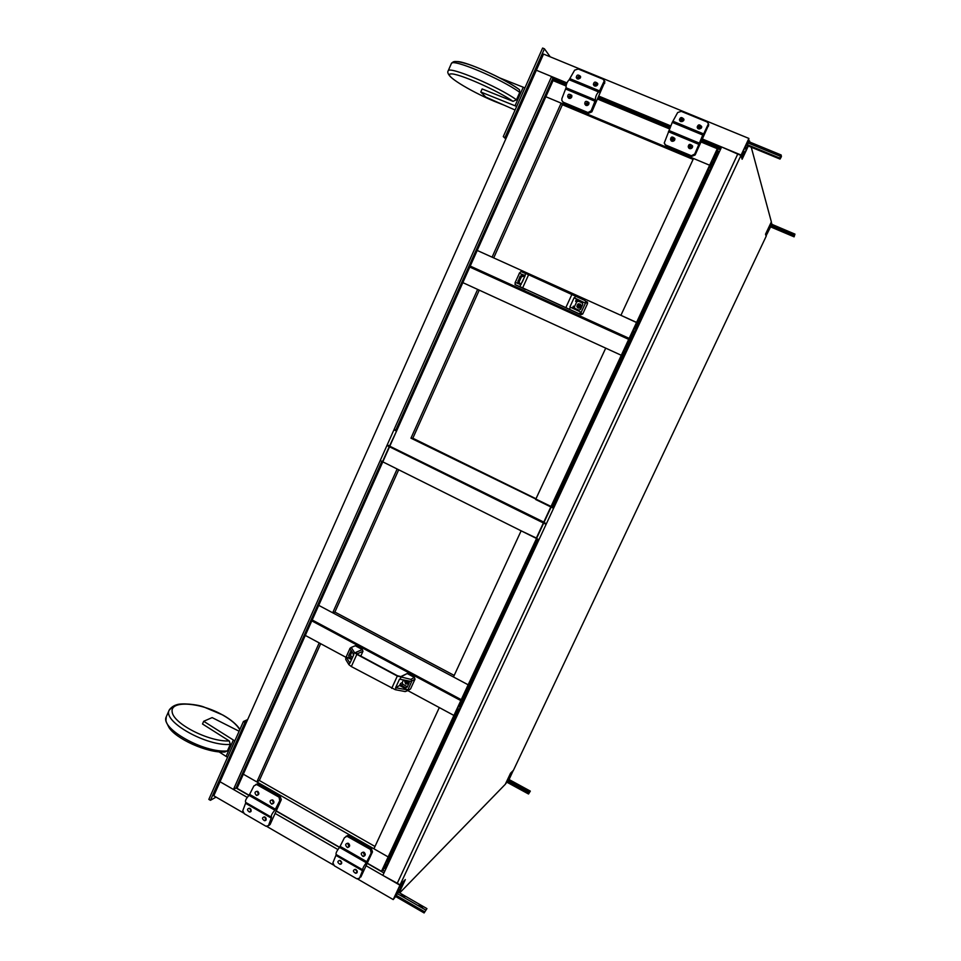 <?xml version="1.0" encoding="UTF-8"?>
<svg xmlns="http://www.w3.org/2000/svg" width="961" height="961" viewBox="0 0 961 961"><rect width="100%" height="100%" fill="white"/><g stroke="black" fill="none" stroke-linecap="round" stroke-linejoin="round"><path stroke-width="1.44" d="M555.206 81.337L552.575 78.946L566.305 84.64M395.884 429.903L552.875 78.249L551.59 76.544L233.451 789.449L236.022 787.984L248.983 795.432M702.515 139.057L741.123 155.045L748.883 138.432L543.53 54.08L536.346 70.225L551.59 76.544M237.667 786.879L236.754 786.35L237.667 786.879M566.942 82.898L536.346 70.225L220.021 781.737L233.451 789.449M566.041 85.685L554.941 81.373M472.019 266.966L471.623 267.867L472.019 266.966M553.776 79.439L553.236 80.676M470.397 266.161L469.965 267.122M312.361 620.049L312.025 620.794M381.841 461.364L236.022 787.984L249.031 795.42M397.386 883.315L382.838 875.375L721.627 146.973L738.072 154.253M397.109 883.579L737.904 153.712M598.931 96.16L670.165 125.663M577.297 78.838C577.537 76.76 578.63 75.991 580.552 76.532L580 76.315M594.354 85.865C594.619 83.751 595.736 82.994 597.694 83.607L597.069 83.343M701.254 126.275C699.32 125.627 698.154 126.323 697.758 128.39M683.535 118.972C681.589 118.335 680.436 119.056 680.076 121.134C680.604 118.804 681.878 118.179 683.896 119.272M748.883 138.432L748.511 141.543M741.123 155.045L741.556 156.439L743.97 151.394L742.937 156.187L741.856 157.412L742.276 158.781L747.862 145.82M748.271 145.976L747.105 148.462L747.994 145.868M749.148 141.808L749.556 140.931L749.868 142.108M748.307 141.459L747.382 145.616M746.132 145.027L742.769 152.246L746.132 145.027M745.664 149.063L746.229 147.009L745.664 149.063M552.875 78.249L566.546 83.919M598.391 97.109L669.733 126.684M701.974 140.042L721.158 147.982M580.564 76.904L577.645 78.97M597.706 83.967L594.679 86.009M701.674 126.912C699.86 126.011 698.623 126.552 697.962 128.57M683.896 119.548C682.094 118.756 680.893 119.344 680.304 121.302M743.574 151.958L744.222 152.222M742.096 155.274L742.733 155.538M598.042 97.794L669.469 127.405M701.626 140.738L720.822 148.691M597.73 98.827L669.144 128.45M701.254 141.772L720.366 149.688M746.361 148.15L747.105 148.462M748.919 140.678L749.556 140.931M699.14 126.744L701.578 127.393M681.469 119.464L683.788 120.053M595.808 84.148L597.538 84.676M578.774 77.12L580.348 77.697M580.24 77.721L578.498 79.03M700.353 127.248L698.419 128.834L697.181 127.152C698.034 124.353 699.536 124.149 701.686 126.564C701.902 128.089 700.821 128.846 698.431 128.834M699.512 128.99L700.125 127.993L698.683 128.918M682.73 119.981L680.796 121.554M682.082 121.603L682.526 120.738L681.097 121.627M597.237 84.736L595.448 86.118M596.841 85.577L596.072 85.997M243.337 812.874L213.786 795.78L220.021 781.737L247.193 797.366M275.11 813.414L337.864 849.512M366.081 865.729L399.932 885.201L393.217 899.58L395.656 896.505M267.026 826.58L333.407 864.984M357.924 879.171L393.217 899.58M250.773 810.519L249.716 808.297M265.476 818.976L264.683 816.946M399.932 885.201L401.842 883.267L399.872 887.604L405.074 880.012L400.881 887.183L399.175 892.613M276.167 811.06L339.497 847.446M367.186 863.35L383.956 872.984M395.476 896.409L398.419 892.168M398.034 889.922L395.115 896.169L398.034 889.922M399.692 889.213L398.443 891.231L399.692 889.213M250.617 808.946L251.013 809.594M265.536 817.487L266.077 818.34M356.002 869.585L357.156 870.978M340.53 860.66C342.188 862.942 342.02 864.155 340.014 864.275C337.299 862.558 337.191 861.26 339.689 860.383L341.599 862.005M400.22 888.589L400.881 888.973M384.136 867.999L385.817 868.972M382.694 870.149L384.724 871.315M276.191 811.024L339.533 847.422M367.198 863.314L383.968 872.948M401.77 883.171L402.419 883.543M400.148 885.97L401.001 886.462M506.063 138.336L503.276 136.606L542.617 48.05L544.431 48.795L550.221 56.831M505.786 138.985L503.276 136.606M518.387 88.941L519.517 89.745L519.757 92.388L516.465 99.8L513.054 101.349L482.122 88.941L480.776 92.004L515.024 105.77L523.252 87.223L499.528 77.841M480.776 92.004L485.785 97.073L515.084 110.022M516.67 106.455L515.024 105.77M524.91 87.907L523.252 87.223M505.054 137.375L544.431 48.795M770.41 224.886L794.483 235.097L794.951 234.112L770.782 223.865M769.857 226.556L794.098 236.838L794.951 234.112M794.483 235.097L794.002 236.334L769.965 226.135M772.98 227.649L775.959 228.946L772.98 227.649M787.972 234.004L790.975 235.313L787.972 234.004M747.658 142.805L780.5 156.319L781.137 154.973L748.114 141.387M746.997 145.459L780.044 159.082L781.425 156.595L781.137 154.973M780.5 156.319L779.876 158.133L747.069 144.618M780.044 159.082L779.876 158.133M751.214 146.757L755.274 148.523L751.214 146.757M771.659 155.189L775.743 156.955L771.659 155.189M426.936 908.613L424.113 912.95L426.936 908.613L398.262 892.084M395.343 896.325L424.113 912.95M396.004 895.232L424.666 911.785M397.061 893.49L425.699 910.019M401.217 894.835L404.869 896.733L401.217 894.835M419.068 905.13L422.744 907.052L419.068 905.13M530.328 791.107L528.526 794.002L530.328 791.107L508.537 779.239M506.699 782.098L528.526 794.002M507.192 781.257L528.946 793.113M507.901 780.032L529.643 791.888M510.916 781.113L513.667 782.518L510.916 781.113M524.49 788.5L527.241 789.918L524.49 788.5M566.774 310.211L566.401 311.016M475.058 268.479L474.71 269.272M472.235 267.062L471.827 267.963M246.761 721.603L245.043 722.408L243.445 721.507L208.837 799.396L210.423 800.309L216.069 797.101M247.674 719.537L243.445 721.507M227.397 750.937C204.044 753.28 159.862 728.414 166.277 716.786C165.941 721.831 165.136 719.777 168.848 727.249C175.178 738.3 206.855 753.208 224.742 752.007L227.397 750.937L230.304 744.391L229.271 740.943L202.507 723.993L203.696 721.279L233.367 740.042L226.099 756.403L218.976 751.85M203.696 721.279L212.141 717.603L239.121 731.237M234.82 740.895L233.367 740.042M227.553 757.256L226.099 756.403M245.043 722.408L210.423 800.309M544.358 522.712L543.373 522.964L389.529 446.793L391.007 446.805M463.358 696.665L462.914 698.539L461.244 699.668L312.205 619.965L382.802 461.857L536.226 538.34L543.373 522.964M461.244 699.668L468.163 684.785L469.797 683.715L468.163 684.785L453.472 676.976L521.138 530.82L536.682 538.196L468.163 684.785L318.716 605.358L332.686 612.782L397.145 469.004L382.802 461.857L389.529 446.793M538.148 535.037L542.34 526.015M537.163 538.809L467.755 688.256L470.926 684.16L470.157 684.664L470.938 682.971L472.56 681.926L470.301 682.634L470.938 682.971L537.824 539.133M538.749 539.589L470.025 687.367L470.722 685.121L468.512 688.581L466.541 694.106L468.247 691.199L465.713 696.641L464.067 697.746L466.109 693.229L463.695 696.845M536.538 540.142L537.199 540.478M471.31 679.727L472.223 680.208M475.022 672.472L475.671 672.808M532.826 547.65L533.667 548.07M332.686 612.782L334.884 612.061L398.695 469.773M467.49 690.791L468.247 691.199M469.521 684.316L470.157 684.664M467.971 687.223L468.716 687.62M334.884 612.061L454.193 675.427M464.475 694.923L465.629 695.536M464.031 695.62L464.86 696.064M463.43 697.41L464.067 697.746M464.848 692.665L466.349 689.433M465.328 692.929L466.842 689.686M466.481 691.043L467.611 689.277L466.481 691.043M391.776 850.641L392.725 851.182L391.487 853.848L390.875 853.5L391.487 853.848L393.421 852.071L458.469 712.221L456.799 713.398L458.469 712.221L460.992 706.791L459.286 709.723L461.232 704.245L463.454 700.761L462.758 702.984L465.292 697.554L463.646 698.671L460.439 703.981L462.481 699.452L460.812 700.593L388.16 856.924L373.925 848.791L439.309 707.572L453.916 715.44L455.61 714.239L453.916 715.44L407.728 690.563M460.235 706.395L460.992 706.791M451.177 722.972L452.102 723.477L456.799 713.398L456.163 713.062L456.799 713.398L458.361 711.164L458.817 708.906L457.832 709.59L455.598 713.11L390.118 855.11L388.16 856.924L391.644 854.629L388.16 859.458L390.118 855.11M313.094 620.434L311.796 620.866L460.812 700.593M249.127 795.276L237.019 788.32L311.796 620.866M456.992 709.59L459.983 703.14L456.992 709.59M459.178 706.755L460.319 704.966L459.178 706.755M456.763 711.284L457.58 711.717M463.01 698.323L463.646 698.671M462.229 700.004L462.866 700.353M460.667 702.899L461.424 703.308M388.52 860.612L389.253 861.032L386.802 866.293L384.844 868.131L386.538 865.633L386.79 863.819L385.637 864.9L383.463 869.441L381.469 871.315L388.16 856.924L243.325 774.194L256.863 781.93L319.196 642.897L305.298 635.425L345.876 657.264M406.851 683.259L408.053 683.487L406.851 683.259M406.323 680.508L407.416 682.923L406.827 683.247L405.866 680.412L406.827 683.247L405.59 683.932C407.993 684.328 408.833 683.307 408.125 680.856M457.22 710.551L458.361 711.164M407.416 682.923L408.269 683.175M406.275 680.881L408.497 682.514M407.296 680.7L407.608 681.589M452.102 723.477L392.725 851.182M454.889 715.801L455.514 716.137M395.439 843.674L396.052 844.034M256.863 781.93L259.35 780.488L320.686 643.714M411.957 680.881L410.9 679.391L397.313 676.063L356.855 654.345L354.429 652.471L351.233 647.426L355.258 645.756L362.357 649.564L355.87 652.351L357.528 654.321L397.386 675.715L401.242 676.688L407.176 673.541L414.407 677.421L415.008 679.199L411.957 680.881L407.884 689.986L399.596 685.517L400.521 683.499L401.133 685.277L402.863 684.316L407.392 686.743M407.176 673.541L400.461 676.772M410.9 679.391L414.407 677.421L410.84 679.379M415.008 679.199L410.515 688.965L407.44 690.731L405.242 691.584L395.295 689.698L351.318 666.562L348.915 664.676L345.768 659.534L345.768 657.516L346.224 656.783L351.534 659.642M411.656 681.553L399.524 679.151L395.596 687.716L407.884 689.986M407.752 690.058L407.44 690.731M405.254 680.292L404.641 681.061L405.59 683.932M351.233 647.426L349.876 648.423L353.816 654.597L349.96 663.114L346.056 656.856M362.357 649.564L362.958 651.318L356.879 653.948M360.795 656.075L362.958 651.318M409.038 681.037L409.302 682.562L407.224 687.103L405.542 687.656L401.133 685.277M395.596 687.716L399.596 685.517M400.521 683.499L402.263 682.55L402.851 684.316L401.121 685.265M402.263 682.55L403.464 679.944M349.948 648.531L346.224 656.783M353.131 653.588L353.372 655.57M351.894 658.838L349.251 657.42L351.185 656.579L352.579 657.324M351.233 650.573L348.663 655.654L349.251 657.42M348.663 655.654L350.597 654.825L351.173 656.579L349.251 657.408M350.597 654.825L351.978 651.75M383.944 867.615L384.844 868.131M389.253 861.032L387.499 864.083L389.205 859.146L393.421 852.071L390.731 855.482M384.556 865.417L387.463 859.17L384.556 865.417M386.947 862.137L388.196 860.167L386.947 862.137M384.893 866.101L385.601 866.51M388.388 857.861L389.313 858.389M259.35 780.488L374.994 846.485M276.251 810.868L339.629 847.278M367.27 863.158L381.469 871.315M258.257 793.846L257.284 791.287L258.257 793.846M273.272 802.459L272.287 799.9L273.272 802.459M348.651 845.668L349.564 845.932L347.594 843.229L348.651 845.668M364.183 854.581L365.168 854.846L363.114 852.167L364.183 854.581M385.529 865.068L386.538 865.633M272.936 800.117L273.921 801.918M348.194 843.302L349.636 845.284M257.944 791.54L258.845 793.269M363.714 852.215L365.24 854.197M279.074 797.198L256.563 784.488L258.449 784.032L280.216 796.465L279.074 797.198L279.723 800.717L274.81 810.291C271.891 813.619 270.798 815.949 271.519 817.27L268.491 825.607L265.969 826.244L244.274 813.691L242.773 810.736L245.884 802.495M268.443 825.751L270.089 824.538L268.491 825.607M280.216 796.465L281.297 799.708L270.089 824.538M271.338 818.135L245.548 803.276M265.056 817.114C266.714 819.433 266.509 820.634 264.467 820.694C261.897 818.88 261.873 817.607 264.383 816.862L265.056 817.114M250.028 808.441C251.674 810.772 251.482 811.961 249.428 812.021C246.881 810.195 246.869 808.922 249.379 808.201L250.028 808.441M274.906 810.231L249.079 795.396L253.884 785.93L256.563 784.488M257.776 783.78L255.794 784.512M275.375 809.186L249.548 794.339M272.936 800.129C274.606 802.171 274.173 803.492 271.651 804.117C269.356 801.738 269.585 800.333 272.311 799.912L272.936 800.129M257.872 791.492C259.53 793.534 259.086 794.855 256.551 795.468C254.305 793.077 254.545 791.684 257.272 791.275L257.872 791.492M249.079 795.396L248.971 795.444C245.992 798.711 244.899 801.03 245.704 802.399L271.026 816.982M370.417 849.416L346.933 836.238L348.867 835.686L371.39 848.563L370.417 849.416L371.162 853.032L366.213 862.81C363.57 866.39 362.441 868.744 362.838 869.897L359.51 878.222L356.819 878.798L334.368 865.813L332.89 862.834L336.266 854.581M371.39 848.563L372.496 851.866L360.868 876.985M339.786 860.395L341.708 862.798M355.258 869.357L357.264 871.747L355.594 873.261C352.843 871.567 352.711 870.27 355.198 869.345L356.087 869.621C357.744 871.903 357.576 873.117 355.594 873.261M362.597 870.75L335.906 855.362M366.297 862.738L339.569 847.386L344.422 837.74L346.933 836.238M347.99 835.397L345.948 836.394M366.79 861.681L340.062 846.329M364.207 852.407C365.901 854.425 365.54 855.795 363.102 856.503C360.567 854.233 360.651 852.791 363.378 852.167L364.207 852.407M348.615 843.47C350.309 845.5 349.924 846.857 347.474 847.554C344.987 845.26 345.095 843.818 347.822 843.229L348.615 843.47M339.569 847.386L339.485 847.458C336.758 850.953 335.641 853.308 336.134 854.509L362.501 869.693M544.683 522.868L543.686 523.12L546.112 524.334L538.965 539.698L536.538 538.496L543.686 523.12M382.874 461.688L380.22 460.559L386.935 445.508L388.424 445.52M390.707 446.649L389.229 446.649L382.502 461.7M389.229 446.649L386.935 445.508M628.806 341.684L629.647 339.87L631.245 340.723L628.53 346.537L629.527 343.642L627.593 346.477L623.929 356.435L621.299 355.282L623.929 356.435L554.269 506.219L553.007 506.483L554.161 506.459M544.094 522.243L389.794 446.204L462.842 282.63L477.641 289.417L410.96 438.18L412.834 438.228L479.239 290.15M551.986 506.915L410.96 438.18M629.647 339.87L628.698 339.365L543.65 522.352M535.986 498.747L412.834 438.228M553.524 503.228L554.329 503.624L553.007 506.483L552.347 506.159L552.887 506.735M549.776 510.027L545.572 519.072M617.25 366.501L617.947 366.814L623.809 354.213L622.668 353.696L552.107 506.675L550.821 506.94L535.649 499.48L605.718 348.134L621.299 355.282L462.842 282.63L469.797 267.05L628.698 339.365M617.947 366.814L554.329 503.624M620.926 358.645L621.599 358.958M557.236 495.648L557.897 495.96M623.809 354.213L622.668 353.684L625.191 351.101L624.614 350.837M624.266 354.417L625.191 351.101M630.308 340.218L627.977 345.095L628.362 341.443M625.01 349.456L627.557 342.621L624.494 349.215M626.043 347.834L625.659 349.516L626.043 347.834M518.52 289.225L518.88 288.42M489.293 274.954L488.945 275.759M519.553 289.693L519.901 288.889M615.881 333.527L616.253 332.71M585.621 318.776L585.249 319.581M616.614 333.863L616.974 333.047M717.531 150.841L718.768 152.535L715.957 158.565L717.122 155.286L715.344 157.76L711.188 168.824L709.915 167.214L711.188 168.824L639.029 323.965L638.14 323.389L639.029 323.965L636.314 329.815L635.545 329.467M638.825 320.133L639.509 320.433L638.14 323.389L637.455 323.088L638.14 323.389L637.72 325.479L635.798 328.278L635.257 327.953L637.503 322.98L636.59 322.403L629.167 338.368L470.229 266.077L629.167 338.368M636.314 329.815L635.569 329.431M636.038 329.647L633.792 333.131L632.843 336.506L634.404 333.911L631.701 339.738L630.764 339.233L632.05 337.671L632.446 333.984L630.104 338.885M632.843 332.59L635.425 325.695L632.326 332.35M633.876 330.98L633.479 332.698L633.876 330.98M631.701 339.738L473.028 267.422M718.227 151.141L717.615 153.664L715.837 156.138L715.513 155.322L717.855 150.144L717.302 148.727L709.638 165.232L710.215 166.577L709.638 165.232L636.59 322.403L477.209 250.449L470.229 266.077M637.287 325.202L636.17 324.698M630.764 339.233L473.004 267.47M631.605 337.431L630.933 337.119M523.084 280.228L522.784 280.912L523.084 280.228M580.6 304.349C578.666 304.361 577.813 305.334 578.054 307.292L577.681 307.088C577.477 305.009 578.402 304.048 580.456 304.205C578.402 304.048 577.477 305.009 577.681 307.088L576.912 306.667C578.162 308.517 579.519 308.553 580.961 306.787L581.057 305.13C578.774 302.955 577.393 303.46 576.912 306.667M637.72 325.479L636.158 324.77M578.054 307.292L578.522 308.073M579.747 304.349L580.48 304.673L578.906 308.121L578.029 307.724M581.153 305.49L579.771 307.94M579.255 308.085L579.039 306.139L580.648 305.045L579.411 308.049M561.14 103.127L492.092 257.164L477.209 250.449L545.848 96.737L561.14 103.127L562.389 104.713L493.702 257.896M704.713 178.41L705.41 178.698L711.753 166.265L712.606 161.556L710.816 164.067L637.503 322.98L620.914 315.328L693.518 158.493L709.638 165.232L545.848 96.737L553.055 80.604L565.981 85.961M705.41 178.698L639.509 320.433M708.317 170.181L709.206 170.553M642.477 312.181L643.197 312.505M586.919 301.706L587.555 303.508L582.726 314.019L580.949 314.715L526.268 289.537M525.403 289.465L515.084 284.612L519.841 286.63L525.174 275.615L519.264 273.236L525.066 275.867M582.726 314.019L580.84 312.998L578.714 313.538L522.652 287.88L528.61 274.726L520.958 271.591L519.264 273.236M528.61 274.726L584.744 300.409L585.681 301.346L585.453 303.183L576.576 299.159L575.591 301.298L577.393 300.589L582.354 302.859M515.084 284.612L515.168 282.306L520.742 284.648M515.276 282.354L519.372 273.296M522.652 287.88L519.841 286.63M523.757 278.75L522.171 282.258M580.84 312.998L581.177 312.277L569.897 306.955L574.113 297.73L576.576 299.159M585.369 303.135L574.113 297.73M521.33 284.12L517.859 282.162L520.057 276.215L521.823 275.507L524.646 276.792M519.42 283.255L519.18 281.741L521.355 276.924L523.108 276.227L524.598 276.9M572.444 308.169L573.357 306.163L574.005 307.976L578.738 310.127L580.528 309.418L582.774 304.541L582.126 302.727M581.177 312.277L585.453 303.183M573.357 306.163L574.438 306.763L576.672 301.91L578.462 301.201L582.582 303.075M574.438 306.763L574.702 308.289M715.957 158.565L715.128 158.217M691.764 148.138L690.815 148.643M713.11 159.934L715.981 152.391L712.569 159.718M714.071 158.481L713.567 160.511L714.071 158.481M717.362 153.003L716.341 152.583M711.488 165.64L710.78 165.34M712.942 162.361L712.245 162.061M693.097 159.406L562.389 104.713M717.302 148.727L701.134 142.024M669.072 128.726L597.61 99.079M691.932 145.567C690.01 145.219 688.965 146.024 688.785 148.006L688.785 148.006C689.217 145.591 690.491 144.931 692.605 146.012M674.286 138.228C672.352 137.879 671.307 138.708 671.162 140.702L671.174 140.762M588.757 102.635C586.763 102.334 585.754 103.223 585.754 105.29C585.802 103.103 586.859 102.25 588.925 102.719M571.735 95.547C569.753 95.259 568.756 96.148 568.768 98.226C568.78 96.088 569.801 95.211 571.831 95.595M717.615 153.664L716.197 153.075M674.886 138.877L674.526 138.672C672.7 138.312 671.655 139.069 671.379 140.943M588.961 103.079L586.054 105.446M692.617 146.288L692.148 146.012C690.334 145.64 689.277 146.384 688.977 148.234M571.867 95.98L569.08 98.358M571.771 96.761L570.269 96.196M588.877 103.788L587.243 103.259M674.838 139.369L672.604 138.804M692.569 146.745L690.214 146.132M571.687 96.785L569.813 98.454M570.317 98.346L571.327 97.602M691.391 146.625L689.373 148.499M689.602 148.595L691.187 147.321L690.274 148.715M673.817 139.309L671.811 141.183L670.526 139.489C670.874 136.57 672.316 136.258 674.862 138.54C672.76 137.627 671.523 138.336 671.162 140.702L670.526 139.489M672.075 141.267L673.649 140.018L672.844 141.315M588.637 103.836L586.727 105.566M587.159 105.53L588.492 104.617M708.762 124.714L695.139 154.973L691.656 156.403L666.141 145.736L664.243 143.045L672.268 122.383L677.661 112.533L681.265 111.356L706.984 121.915L708.413 123.621M701.686 126.648C699.68 125.447 698.359 126.023 697.746 128.378M673.18 121.326L703.644 133.915L708.425 123.837M680.664 121.506L679.427 119.873C680.22 117.062 681.697 116.834 683.896 119.188C684.136 120.726 683.067 121.506 680.664 121.506M703.644 133.915L703.08 135.141L672.268 122.383M668.964 130.504L699.38 143.129L694.719 154.06L691.343 155.742L665.769 145.051M664.808 144.306L666.141 145.736M668.4 131.717L698.815 144.354M674.862 138.54C674.994 140.486 673.973 141.363 671.799 141.183M689.505 148.559L688.208 146.817C688.641 143.898 690.106 143.609 692.593 145.976C692.701 147.886 691.668 148.739 689.505 148.559M699.38 143.129L702.767 134.996M604.901 81.709L591.856 111.848L588.492 113.278L563.891 102.995L561.873 100.569L561.885 98.623L566.065 87.751C565.909 84.736 566.942 82.069 569.164 79.751L574.642 70.153L578.198 69L602.991 79.186L604.901 81.709L604.253 80.508M570.173 78.766L599.544 90.899L604.313 80.772M577.405 78.886L576.264 77.541C576.696 74.694 578.114 74.309 580.528 76.375C580.912 77.985 579.867 78.814 577.405 78.886M594.535 85.961L593.381 84.568C593.862 81.721 595.291 81.361 597.682 83.475C598.042 85.073 596.997 85.901 594.535 85.961M599.544 90.899L599.003 92.112L569.164 79.751M566.125 87.811L595.448 99.992L591.123 110.827L587.952 112.533L563.302 102.226M562.702 101.866L563.891 102.995M565.585 89.013L594.907 101.193M568.948 98.31L567.759 96.917C567.663 94.01 569.008 93.517 571.795 95.415C572.095 97.493 571.146 98.454 568.948 98.31M586.018 105.422L584.805 103.98C584.781 101.073 586.138 100.605 588.889 102.575C589.165 104.617 588.204 105.578 586.018 105.422M595.448 99.992L595.4 99.92C595.352 96.941 596.409 94.274 598.559 91.908M389.866 446.048L387.199 444.919L393.938 429.819L395.908 429.843M396.605 430.96L389.493 446.048M396.232 430.948L393.938 429.819M396.088 429.459L397.061 429.939M554.449 506.399L551.134 507.096L553.572 508.297L546.401 523.721L543.974 522.52L551.134 507.096M509.078 779.527L513.258 770.458M508.645 779.299L506.783 782.134M506.879 782.194L505.342 784.2M513.342 770.506L510.027 775.611L511.552 772.32L510.483 773.401L507.228 780.2M507.264 780.212L505.366 784.224M508.946 779.455L512.033 772.932L508.934 779.455M509.078 777.629L509.907 776.236L509.078 777.629M770.602 226.868L766.037 235.865M771.395 223.12L771.815 224.309M766.301 235.974L765.809 235.133M766.073 235.241L766.373 233.727M766.71 233.871L767.491 231.349M767.815 231.481L765.653 234.604M765.905 234.724L765.641 233.955M770.998 223.961L771.371 221.931L765.677 233.979M770.133 226.664L770.89 223.913M771.731 223.264L771.335 224.105M770.374 226.772L767.334 233.427L770.458 226.808M768.764 228.778L768.295 230.196L768.764 228.778M751.25 147.213L771.359 221.883L765.521 234.208L766.169 236.25L513.462 770.254L510.543 773.209L505.294 784.296L399.704 892.913M399.223 892.637L405.35 879.555L400.088 884.865L397.265 883.243L737.724 154.108L740.931 155.442L742.132 159.25L748.319 146M400.088 884.865L740.931 155.442M513.054 101.349C497.257 90.262 458.097 73.024 450.853 73.925C442.745 74.321 469.148 90.766 494.098 101.217L504.093 105.169M518.544 88.989C503.912 78.285 465.629 61.216 457.112 61.576M516.465 99.8C498.519 86.706 448.943 65.756 448.174 70.838L448.09 71.018M519.757 92.388C501.87 79.102 452.235 58.201 451.382 63.486L451.274 63.726M229.271 740.943C209.306 742.06 173.448 723.813 172.163 711.981C169.905 699.98 200.573 702.311 222.808 715.092C231.349 719.957 236.995 724.858 239.757 729.783M230.304 744.391C206.999 746.589 162.769 721.759 169.112 710.299L173.052 706.443M239.914 729.435C236.838 724.546 231.157 719.753 222.904 715.056L203.612 706.888C196.669 704.269 180.992 702.851 176.416 704.857C172.163 706.059 169.34 709.566 169.112 710.299L166.541 716.173M401.242 676.688L400.04 676.712M396.148 687.836L395.295 689.698M397.313 676.063L391.704 688.352M400.917 677.421L400.076 679.271M356.855 654.345L351.318 666.562M354.429 652.471L353.6 654.309M349.744 662.826L348.915 664.676M355.87 652.351L356.579 653.732M405.542 687.656L407.272 686.683M350.693 651.162L351.414 650.849M281.297 799.708L279.723 800.717M258.449 784.032L257.26 784.729M372.496 851.866L371.162 853.032M348.867 835.686L347.846 836.514M580.949 314.715L578.714 313.538M524.874 275.483L525.775 273.501M565.885 307.532L571.939 294.306M569.501 309.202L570.414 307.208M574.63 297.982L575.555 295.976M587.555 303.508L585.705 302.403M521.823 275.507L523.108 276.227M520.057 276.215L521.355 276.924M517.871 281.056L519.18 281.741M575.591 301.298L576.672 301.91M577.393 300.589L578.462 301.201M708.521 126.071L708.137 125.074M695.139 154.973L694.719 154.06M691.656 156.403L691.343 155.742M604.709 83.355L604.025 82.238M591.856 111.848L591.123 110.827M588.492 113.278L587.952 112.533M519.517 89.745C508.213 81.481 484.14 69.552 468.187 64.255C451.91 59.378 453.496 62.189 451.382 63.486L448.174 70.838C447.213 72.147 448.03 74.189 450.637 76.952M362.393 649.576L355.906 652.363L356.447 653.648M349.588 845.812L347.474 847.554M365.204 854.677L363.102 856.503M249.428 812.021L251.109 810.964M264.467 820.694L266.161 819.577M256.551 795.468L258.665 794.194M271.651 804.117L273.765 802.771M340.014 864.275L341.696 862.858M587.627 302.499L585.681 301.346M517.859 282.162L519.156 282.846M573.309 307.208L574.39 307.796M688.833 148.102L688.208 146.817M697.181 127.152L697.65 128.269M679.427 119.873L679.968 121.026M593.381 84.568L594.15 85.745M576.264 77.541L577.068 78.706M584.805 103.98L585.742 105.29M567.759 96.917L568.732 98.202"/></g></svg>
